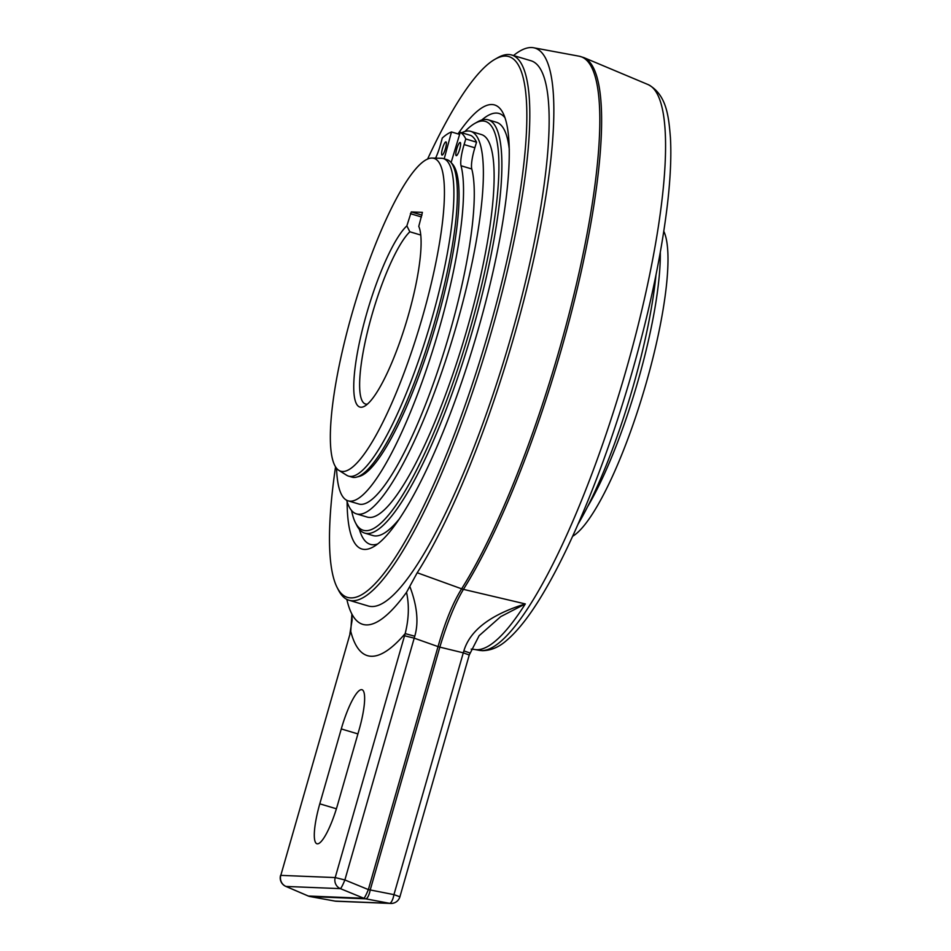 <?xml version="1.0" encoding="UTF-8"?>
<svg xmlns="http://www.w3.org/2000/svg" width="951" height="951" viewBox="0 0 951 951"><rect width="100%" height="100%" fill="white"/><g stroke="black" fill="none" stroke-linecap="round" stroke-linejoin="round"><path stroke-width="1.43" d="M460.26 132.308L471.007 135.517A195.942 41.155 106.6 0 1 476.534 142.186L474.846 147.785A22.028 4.624 -73.4 0 0 471.779 168.981A181.534 38.123 106.6 0 1 450.037 331.673A181.534 38.123 106.6 0 1 379.045 492.38A181.534 38.123 106.6 0 1 358.777 504.006L348.03 500.797A181.534 38.123 -73.4 0 0 439.291 328.464A181.534 38.123 -73.4 0 0 461.033 165.759A22.028 4.624 106.6 0 1 464.1 144.576L465.788 138.965A195.942 41.155 -73.4 0 0 460.26 132.308L451.107 162.562M459.702 149.129A6.883 1.45 106.6 0 1 456.242 155.655A6.883 1.45 106.6 0 1 456.718 149.01A6.883 1.45 106.6 0 1 460.177 142.472A6.883 1.45 106.6 0 1 459.702 149.129M336.571 468.344A181.534 38.123 -73.4 0 0 348.03 500.797M444.2 158.817L451.487 131.951A195.942 41.155 -73.4 0 0 442.298 138.014L440.777 143.625A22.028 4.624 106.6 0 1 435.594 158.151M445.472 148.546A6.883 1.45 106.6 0 1 442.013 155.084A6.883 1.45 106.6 0 1 442.5 148.427A6.883 1.45 106.6 0 1 445.96 141.889A6.883 1.45 106.6 0 1 445.472 148.546M451.487 131.951L459.63 134.388M443.463 158.591L446.899 159.625A165.7 34.795 106.6 0 1 450.667 162.086L452.403 163.976A164.368 34.521 106.6 0 1 437.127 320.463A164.368 34.521 106.6 0 1 358.967 476.51L356.47 477.14A165.7 34.795 106.6 0 1 353.82 477.438A165.7 34.795 106.6 0 1 351.965 477.129L348.53 476.106A165.7 34.795 -73.4 0 0 350.384 476.403A165.7 34.795 -73.4 0 0 431.825 318.799A165.7 34.795 -73.4 0 0 443.463 158.591A165.7 34.795 -73.4 0 0 441.609 158.282A165.7 34.795 -73.4 0 0 441.466 158.282A165.7 34.795 -73.4 0 0 441.312 158.282M450.667 162.086A165.7 34.795 106.6 0 1 435.273 319.821A165.7 34.795 106.6 0 1 356.47 477.14M338.829 470.353A163.239 34.284 -73.4 0 0 342.467 471.482A163.239 34.284 -73.4 0 0 422.696 316.207A163.239 34.284 -73.4 0 0 432.336 158.08A163.239 34.284 -73.4 0 0 432.194 158.068A163.239 34.284 -73.4 0 0 352.096 313.343A163.239 34.284 -73.4 0 0 338.829 470.353L346.687 475.262A165.7 34.795 -73.4 0 0 348.53 476.106M406.862 225.886L411.272 211.918L422.41 212.37L418.773 226.374A96.36 20.233 106.6 0 1 408.241 315.625A96.36 20.233 106.6 0 1 367.93 403.664A96.36 20.233 106.6 0 1 364.602 406.196A96.36 20.233 106.6 0 1 366.563 313.937A96.36 20.233 106.6 0 1 406.862 225.886L409.845 231.782L420.782 235.052M367.466 404.092A91.772 19.27 106.6 0 1 366.432 404.163A91.772 19.27 106.6 0 1 365.41 403.985A91.772 19.27 106.6 0 1 371.853 315.256A91.772 19.27 106.6 0 1 409.845 231.782M663.798 231.295A163.239 34.284 106.6 0 1 646.216 383.027A163.239 34.284 106.6 0 1 572.621 536.281M660.303 252.336A165.7 34.795 106.6 0 1 638.145 380.483A165.7 34.795 106.6 0 1 587.492 506.871M655.988 274.982A181.534 38.123 106.6 0 1 633.14 386.415A181.534 38.123 106.6 0 1 577.923 524.417M465.788 138.965L476.534 142.186M346.842 599.392A303.631 63.765 -73.4 0 0 353.534 616.842A303.631 63.765 -73.4 0 0 406.529 592.33L417.216 572.752L461.627 588.824C452.902 602.839 445.044 622.097 438.042 646.597L439.837 647.132C447.148 622.727 455.018 603.469 463.422 589.358L525.321 603.921L500.713 616.628L479.102 635.72M409.822 586.41C417.18 605.894 418.832 622.501 414.755 636.219L414.208 638.157L438.042 646.597L368.358 889.589L393.952 894.629L463.292 652.826L469.247 655.001L399.907 896.805L393.952 894.629A9.177 2.889 100.7 0 1 389.47 903.307A9.177 8.963 92.3 0 0 390.718 903.45L336.309 901.251A9.177 8.963 -87.7 0 1 335.073 901.108L310.121 896.567A9.177 8.963 -87.7 0 1 308.326 896.02A9.177 2.794 113.2 0 1 308.112 895.961A9.177 9.177 0 0 0 310.097 896.555A9.177 1.022 -79.7 0 0 310.097 896.555A9.177 1.022 -79.7 0 0 310.121 896.567L365.671 898.814A9.177 2.889 -79.3 0 0 370.165 890.136L439.837 647.132L463.292 652.826L463.862 650.9C469.996 630.406 490.478 614.75 525.321 603.921A295.785 62.112 -73.4 0 1 476.475 649.688A295.785 62.112 -73.4 0 1 474.525 649.462L479.161 650.329A295.274 62.017 -73.4 0 0 481.099 650.543A295.274 62.017 -73.4 0 0 623.095 380.471A295.274 62.017 -73.4 0 0 648.285 84.663C666.794 94.767 668.719 116.902 670.419 137.562C671.454 155.988 670.467 178.217 667.459 204.251C661.04 258.03 648.095 317.967 628.635 384.049C612.741 437.353 595.053 485.913 575.581 529.731C564.371 554.79 553.316 576.413 542.403 594.589C529.85 615.559 517.903 630.858 506.574 640.451C499.002 647.167 490.93 650.579 482.347 650.686L479.161 650.329M463.862 650.9L469.651 652.873M285.562 886.249A9.177 2.794 -66.8 0 0 285.776 886.368L308.112 895.961A9.177 2.794 113.2 0 1 307.922 895.854M280.604 875.312A9.177 9.177 0 0 0 285.776 886.368A9.177 2.794 -66.8 0 0 285.989 886.439A9.177 8.963 -87.7 0 1 280.807 875.372L335.204 877.571L344.88 879.96L368.358 889.589A9.177 0.927 112.3 0 1 363.876 898.279L308.326 896.02L285.989 886.439L340.387 888.638A9.177 0.927 -67.7 0 0 344.88 879.96L414.208 638.157L404.544 635.767L335.204 877.571A9.177 8.963 92.3 0 0 340.387 888.638L363.876 898.279A9.177 8.963 92.3 0 0 365.671 898.814L389.47 903.307L335.073 901.108A9.177 9.177 0 0 0 336.595 901.251M337.664 804.546A41.297 8.678 106.6 0 1 316.909 843.751A41.297 8.678 106.6 0 1 319.798 803.821L341.278 728.942A41.297 8.678 106.6 0 1 362.034 689.737A41.297 8.678 106.6 0 1 359.133 729.667L337.664 804.546M349.909 633.604L352.132 620.1L351.906 614.096L350.753 631.393L280.807 875.372L350.134 633.568M404.544 635.767L405.174 633.604C408.871 618.946 409.322 605.193 406.529 592.33M350.515 631.488L350.753 631.393A332.291 69.78 106.6 0 0 405.174 633.604L414.755 636.219M417.216 572.752A297.794 62.54 -73.4 0 0 534.165 257.364A297.794 62.54 -73.4 0 0 533.654 47.764A297.794 62.54 -73.4 0 0 531.692 47.55A297.794 62.54 -73.4 0 0 513.516 55.538M511.876 55.051L531.217 60.828A284.504 59.747 106.6 0 1 509.13 343.216A284.504 59.747 106.6 0 1 371.413 606.512A284.504 59.747 106.6 0 1 368.227 605.989L348.886 600.2A284.504 59.747 -73.4 0 0 352.072 600.735A284.504 59.747 -73.4 0 0 489.789 337.439A284.504 59.747 -73.4 0 0 511.876 55.051A284.504 59.747 -73.4 0 0 508.69 54.528A284.504 59.747 -73.4 0 0 497.682 57.738L494.984 59.271A282.209 59.271 -73.4 0 0 427.558 159.138M335.537 466.917A282.209 59.271 -73.4 0 0 337.082 587.409L338.497 590.167A284.504 59.747 -73.4 0 0 348.886 600.2M337.082 587.409A282.209 59.271 -73.4 0 0 350.55 597.882A282.209 59.271 -73.4 0 0 489.266 329.462A282.209 59.271 -73.4 0 0 505.908 56.085A282.209 59.271 -73.4 0 0 494.984 59.271M458.013 133.913A231.723 48.667 106.6 0 1 492.024 104.539A231.723 48.667 106.6 0 1 503.079 113.145A231.723 48.667 106.6 0 1 474.858 340.922A231.723 48.667 106.6 0 1 373.422 546.813A231.723 48.667 106.6 0 1 364.447 549.428A231.723 48.667 106.6 0 1 347.115 501.748M359.383 529.386A224.84 47.217 -73.4 0 0 372.792 544.757A224.84 47.217 -73.4 0 0 377.618 543.984M505.029 117.805A224.84 47.217 -73.4 0 0 496.577 113.074A224.84 47.217 -73.4 0 0 481.777 120.004M351.608 510.568A213.369 44.816 -73.4 0 0 355.448 522.729L356.851 525.487A215.663 45.291 -73.4 0 0 364.732 533.107L372.899 535.544A215.663 45.291 -73.4 0 0 375.312 535.948A215.663 45.291 -73.4 0 0 398.707 519.674M509.32 149.711A215.663 45.291 -73.4 0 0 496.458 122.287L488.291 119.838A215.663 45.291 -73.4 0 0 485.878 119.446A215.663 45.291 -73.4 0 0 477.533 121.883L474.834 123.416A213.369 44.816 -73.4 0 0 464.956 131.476M364.732 533.107A215.663 45.291 -73.4 0 0 367.145 533.499A215.663 45.291 -73.4 0 0 471.541 333.908A215.663 45.291 -73.4 0 0 488.291 119.838M355.448 522.729A213.369 44.816 -73.4 0 0 365.636 530.658A213.369 44.816 -73.4 0 0 470.507 327.703A213.369 44.816 -73.4 0 0 483.096 121.003A213.369 44.816 -73.4 0 0 474.834 123.416M346.675 500.25A199.603 41.915 -73.4 0 0 356.447 513.861L367.181 517.071A199.603 41.915 -73.4 0 0 369.416 517.439A199.603 41.915 -73.4 0 0 466.049 332.707A199.603 41.915 -73.4 0 0 481.539 134.59L470.793 131.369A199.603 41.915 -73.4 0 0 468.558 131A199.603 41.915 -73.4 0 0 461.758 132.76M356.447 513.861A199.603 41.915 -73.4 0 0 358.67 514.229A199.603 41.915 -73.4 0 0 455.303 329.498A199.603 41.915 -73.4 0 0 470.793 131.369M410.368 213.666L421.459 216.983M421.994 215.128L411.272 211.918M471.779 168.981L461.033 165.759M474.846 147.785L464.1 144.576M463.422 589.358A302.751 63.586 -73.4 0 0 580.407 275.208A302.751 63.586 -73.4 0 0 583.831 57.595L579.278 56.228A302.751 63.586 106.6 0 1 580.027 268.325A302.751 63.586 106.6 0 1 461.627 588.824A9.177 7.156 -147.9 0 0 462.519 589.133A9.177 7.156 -147.9 0 0 463.422 589.358M336.392 808.778L319.798 803.821M341.278 728.942L357.921 733.91M432.194 158.068L441.466 158.282M648.285 84.663L583.831 57.595M469.247 655.001L479.138 635.66M471.161 649.117L474.525 649.462M310.097 896.555L335.037 901.108M390.718 903.45A9.177 9.177 0 0 0 399.931 896.71M533.654 47.764L579.278 56.228"/></g></svg>
